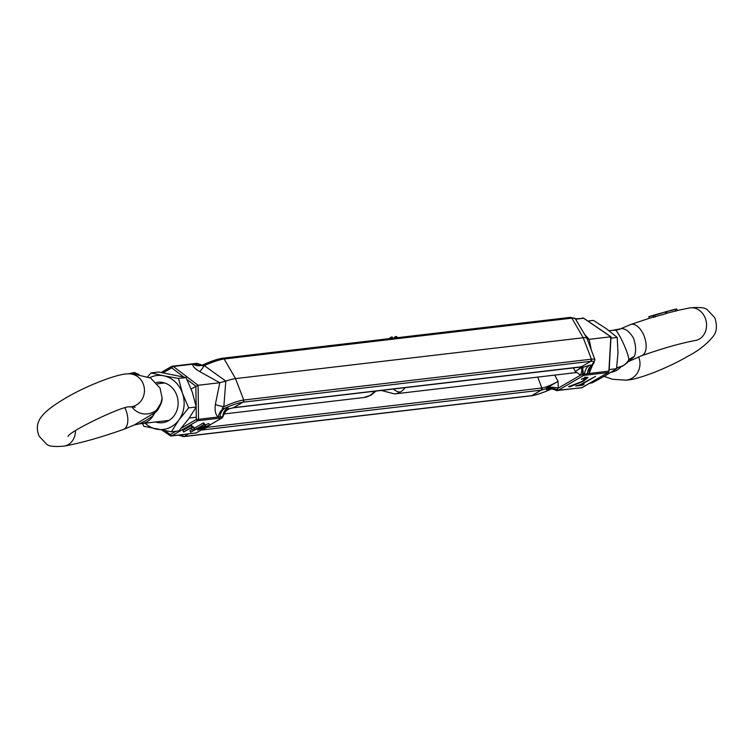 <?xml version="1.0" encoding="UTF-8"?>
<svg xmlns="http://www.w3.org/2000/svg" width="754" height="754" viewBox="0 0 754 754"><rect width="100%" height="100%" fill="white"/><g stroke="black" fill="none" stroke-linecap="round" stroke-linejoin="round"><path stroke-width="1.13" d="M554.755 375.096L558.054 381.383L558.29 388.103A11.027 2.158 6.6 0 0 548.083 387.056L558.054 381.383A13.044 2.177 -25.5 0 1 541.872 387.99L537.696 377.104L541.872 387.99A1.697 1.499 -96.7 0 1 541.212 390.138L541.872 387.99L207.378 427.292M183.571 436.632L184.099 436.462A1.697 1.499 83.3 0 1 183.571 436.641L531.268 395.793C535.981 395.134 542.541 392.947 550.948 389.224L549.732 389.733C541.947 393.088 535.962 395.049 531.787 395.614L531.268 395.793A1.697 1.499 -96.7 0 0 531.787 395.614L541.212 390.138L546.047 388.876L548.083 387.056M201.101 430.091L541.212 390.138L531.787 395.614L184.099 436.462L188.34 433.993L184.099 436.462L180.856 434.879M191.13 388.97L198.085 385.275L173.326 366.472A1.697 0.726 127.2 0 0 171.695 367.858L163.222 372.778M181.252 428.206L196.313 419.46L198.538 419.318L198.085 385.275L219.791 382.73L215.352 404.493C214.607 410.873 215.587 415.039 218.292 417L198.538 419.318A1.697 1.499 -96.7 0 1 197.746 420.741A1.697 0.735 -120.2 0 1 196.313 419.46L196.153 407.16M201.525 429.808L196.097 432.966A1.697 0.735 59.8 0 0 196.228 432.928L171.281 436.001A1.697 1.499 -96.7 0 1 170.3 435.737A1.697 0.5 -55.7 0 1 170.131 435.718A1.697 0.5 -55.7 0 1 170.366 434.54L176.031 431.25M183.656 376.934L171.695 367.858A1.697 0.735 -120.2 0 1 171.686 366.425L172.346 366.208A1.697 1.499 -96.7 0 1 173.326 366.472L193.09 364.154C192.053 365.718 194.24 368.188 199.65 371.562A11.027 1.329 121 0 0 204.268 365.615A28.52 4.76 154.5 0 1 224.164 358.998L222.194 358.386C218.019 358.951 212.034 360.912 204.249 364.267L202.581 364.993C201.375 365.803 201.931 366.01 204.268 365.615L225.823 381.1A30.537 5.09 -25.5 0 1 235.521 378.602L224.164 358.998L235.521 378.602L583.219 337.754L571.862 318.15A1.697 1.499 -96.7 0 0 570.41 317.359L575.359 318.725A28.52 4.76 154.5 0 0 571.862 318.15L224.164 358.998A1.697 1.499 -96.7 0 0 222.194 358.386M581.504 367.632A11.027 3.713 -63.6 0 1 580.523 375.181L575.236 371.392L582.022 367.339L583.21 367.273L580.825 366.981A1.697 1.499 -96.7 0 0 581.353 366.802L233.655 407.65A1.697 1.499 83.3 0 1 233.137 407.829L243.08 402.174L243.74 400.025L235.521 378.602L243.74 400.025L591.428 359.177L590.778 361.326A1.697 1.499 -96.7 0 0 591.428 359.177L583.219 337.754A30.537 5.09 -25.5 0 1 586.961 338.367A30.537 5.09 -25.5 0 1 587.027 338.508A30.537 5.09 -25.5 0 1 587.064 338.659L589.128 339.338L610.834 336.784L608.893 371.1A1.697 1.499 83.3 0 1 608.101 372.533L582.163 387.613A1.697 0.735 59.8 0 0 582.295 387.575A1.697 0.735 59.8 0 0 582.399 387.481M222.279 416.726L223.005 416.594L225.305 411.345A11.027 10.085 -138 0 1 228.82 408.913L228.302 408.894M203.137 423.06L203.863 424.568L190.639 432.249L204.645 424.483L203.919 422.966L203.137 423.06L194.353 428.168M192.289 429.365L189.923 430.741L190.639 432.249M192.129 427.037L194.796 429.111L194.08 427.603L191.403 425.52L182.864 430.487L183.58 431.995L192.129 427.037L191.403 425.52M204.541 424.54L205.107 425.737L204.683 426.905L209.518 425.067L207.256 427.367L201.384 429.837L201.997 428.47L197.812 430.025L199.735 428.008L205.653 425.822L204.513 424.21M208.801 423.55L210.112 425.152L208.801 423.55L205.173 424.822M222.317 417.678A1.697 0.735 -120.2 0 1 222.176 417.848L222.816 416.538A1.697 1.499 83.3 0 1 222.034 417.886L209.989 424.888M194.796 363.909A11.027 9.764 83.3 0 0 200.856 365.407L202.581 364.993A11.027 10.471 -129.4 0 1 193.09 364.154L197.727 363.692M199.65 371.562L219.791 382.73L225.823 381.1L223.834 406.651A11.027 1.744 8.2 0 1 215.352 404.493M204.645 424.483L203.863 424.568M192.458 426.99L191.733 425.482M194.796 429.111L193.024 430.138L191.054 428.055L183.58 431.995M201.384 429.837L200.498 429.149M197.812 430.025L196.577 428.442M199.735 428.008L199.48 427.48M608.893 371.109L587.366 373.711A11.027 9.764 -96.7 0 1 592.446 364.898C595.17 362.146 594.614 360.949 590.778 361.326L581.353 366.802L590.778 361.326L243.08 402.174L233.655 407.65L228.82 408.913L227.906 407.726A11.027 9.764 -96.7 0 0 222.816 416.538L218.292 417A11.027 9.623 -63.9 0 1 223.42 408.677L225.135 408.055C232.92 404.7 238.905 402.74 243.08 402.174A1.697 1.499 -96.7 0 0 243.74 400.025A28.52 4.76 -25.5 0 0 223.834 406.651C222.025 408.112 221.883 408.791 223.42 408.677M222.958 416.538A11.027 10.085 -138 0 1 223.052 415.935M170.215 367.207L161.233 372.448M220.055 416.858A11.027 9.764 83.3 0 1 225.135 408.055L227.906 407.726M207.934 426.001L206.7 427.282L202.911 428.903L203.703 427.688L208.255 426.048M199.452 428.687L203.476 426.745L203.014 427.688L199.301 428.951M206.7 427.282L206.323 426.491M203.014 427.688L202.656 426.952M587.366 373.711L580.523 375.181L558.29 388.103L556.414 390.412A1.697 1.499 -96.7 0 0 557.875 390.468L583.813 375.388A1.697 0.735 -120.2 0 1 582.55 374.399A11.027 2.828 -76.5 0 0 582.795 370.384A11.027 2.828 -76.5 0 0 582.701 369.168L582.795 370.384M610.127 337.547L611.023 336.84L609.081 371.119L608.233 372.485A1.697 0.735 -120.2 0 1 608.101 372.533L583.813 375.388A1.697 1.499 83.3 0 0 584.595 374.031A11.027 9.764 -96.7 0 1 589.675 365.228L583.21 367.273A11.027 2.978 -112.8 0 0 583.737 374.304M583.935 318.433A1.697 0.5 124.3 0 0 583.85 318.282A1.697 0.5 124.3 0 0 583.681 318.263L610.834 336.784M582.022 367.339A11.027 2.828 -76.5 0 1 582.701 369.168M580.241 384.691L575.745 386.029L582.39 385.247L584.133 384.238L581.494 384.549L595.613 376.34L580.241 384.691M586.706 377.292L581.362 379.205L585.754 378.47L581.899 381.552L568.507 386.679L570.09 386.783L583.285 381.326L588.045 377.481L586.706 377.292M608.384 372.316A1.697 0.735 -120.2 0 1 608.233 372.485L581.636 387.792A1.697 1.499 83.3 0 0 582.163 387.613L557.875 390.468A1.697 0.735 59.8 0 1 556.612 389.488A11.027 4.26 13.4 0 0 546.216 388.159M587.027 338.508L594.981 359.884A28.52 4.76 -25.5 0 0 591.428 359.177L583.219 337.754L571.862 318.15L570.41 317.359L222.713 358.207C218 358.866 211.44 361.053 203.043 364.776M582.031 384.483L582.39 385.247M586.31 377.349L585.509 377.961M583.059 380.855L583.285 381.326M569.704 385.982L570.09 386.783M584.51 377.745L584.793 378.329M556.292 390.252A11.027 10.085 42 0 0 555.095 389.526A11.027 10.085 42 0 0 546.933 388.574A11.027 10.085 42 0 0 546.047 388.876L546.97 390.054L549.732 389.733A11.027 9.764 -96.7 0 1 551.664 388.894M592.682 364.823L589.128 373.437A11.027 9.189 54.6 0 1 592.079 365.36L591.984 365.445M589.675 365.228L592.446 364.898L592.079 365.36M397.217 337.707L396.717 336.652A5.598 0.933 154.5 0 0 395.737 336.567L394.427 337.34L394.738 337.999M395.737 336.567L396.331 337.811M392.825 338.226L392.316 337.17A5.598 0.933 154.5 0 0 391.345 337.085L391.939 338.329M391.345 337.085L390.025 337.858L390.346 338.518M655.433 316.944L654.632 315.266L665.075 312.052L665.857 313.692L649.665 318.179L630.683 324.503L620.985 328.64C625.207 328.292 629.354 331.402 633.426 337.971C636.008 345.37 636.301 351.562 634.303 356.557A16.965 14.552 0 0 0 628.732 359.997C629.581 354.644 616.159 326.454 614.538 330.233L613.992 330.233M654.632 315.266L648.883 316.746M655.283 314.701L665.075 312.052M617.055 367.782L623.52 365.615L627.309 362.636L628.732 359.997A18.85 16.692 -96.7 0 1 622.861 365.831A18.85 16.692 -96.7 0 1 617.055 367.782L616.649 367.829M619.882 328.933L612.653 330.327A18.85 16.692 -96.7 0 1 614.538 330.233A16.965 16.334 99.7 0 0 620.985 328.64M671.465 310.177L676.602 308.961L677.365 310.563L665.584 313.504M634.303 356.557L628.525 361.571L641.626 355.718A16.541 8.878 -109.3 0 0 643.294 334.145A16.541 8.878 -109.3 0 0 630.683 324.503M617.931 367.65L616.602 368.197M667.13 313.334L666.347 311.694L675.16 309.451L675.952 311.11M676.602 308.961L675.16 309.451M671.013 310.299L664.896 312.062M664.83 311.939L666.347 311.694M649.081 316.586L654.076 315.059M142.515 423.484L143.863 426.274L171.365 431.797L178.905 419.969L188.688 407.876L182.487 393.286L178.519 378.433L163.656 375.803A27.144 24.034 83.3 0 1 175.079 381.769A27.144 24.034 83.3 0 1 182.487 393.286A27.144 24.034 83.3 0 1 178.905 419.969A27.144 24.034 83.3 0 1 156.493 429.167A27.144 24.034 83.3 0 1 145.098 423.23M156.276 382.495A20.358 18.03 83.3 0 1 171.328 386.953A20.358 18.03 83.3 0 1 176.229 412.089A20.358 18.03 83.3 0 1 155.512 422.004M149.848 377.622A27.144 24.034 83.3 0 1 163.656 375.803L151.026 372.91L158.576 372.024L186.078 377.547L192.279 392.137L196.238 406.99L188.698 418.819L178.915 430.911L171.365 431.797M151.026 372.91L147.793 376.651M188.688 407.876L196.238 406.99M178.519 378.433L186.078 377.547M161.601 402.061L153.005 415.888L144.957 421.109L139.443 423.767L141.328 423.673A18.85 16.692 83.3 0 1 139.999 423.767M169.028 420.412L141.328 423.673A18.85 16.692 83.3 0 0 147.134 421.722A18.85 16.692 83.3 0 0 153.005 415.888A16.965 7.427 48.7 0 1 154.25 413.032M124.957 407.914A16.541 8.878 70.7 0 1 124.966 407.923A16.541 8.878 70.7 0 1 123.298 429.497L134.061 425.086L154.344 412.947M134.975 373.918L134.278 372.457L128.237 373.871M135.004 373.918L134.278 372.457M135.871 373.975L135.296 372.768L134.504 372.872M135.899 373.975L135.296 372.768M136.333 374.012L135.899 373.117L137.04 374.078M137.275 374.097L137.03 373.569L137.991 374.182M138.924 374.295L138.076 374.191M587.903 321.044L593.473 320.393L606.461 328.791L617.206 337.453L617.988 352.947L616.518 368.706L605.434 375.671L592.107 382.9L589.873 383.164M609.166 369.573L616.518 368.706M617.206 337.453L610.947 338.188M196.144 406.491L195.87 386.218L187.02 379.488M164.74 430.704L170.366 434.54A1.697 0.735 59.8 0 0 171.808 435.821L197.746 420.741L222.034 417.886A1.697 0.735 -120.2 0 0 222.176 417.848L210.008 424.917M201.61 429.799L196.228 432.928A1.697 0.735 59.8 0 0 196.332 432.834M161.309 372.467L171.686 366.425A1.697 0.735 -120.2 0 1 171.818 366.387A1.697 1.499 -96.7 0 1 172.346 366.208L196.634 363.353A1.697 1.499 -96.7 0 1 197.567 363.588A11.027 9.764 -96.7 0 0 202.119 365.124M171.582 366.519L161.356 372.467M162.28 430.261L170.046 435.567M195.569 433.145A1.697 1.499 -96.7 0 0 196.097 432.966L171.808 435.821A1.697 1.499 -96.7 0 1 171.281 436.001L162.082 430.232M178.632 435.275A28.52 4.76 -25.5 0 1 178.566 435.143L183.571 436.641M580.948 366.962A13.044 2.177 -25.5 0 1 575.236 371.392L573.379 367.858M591.315 350.016L589.128 339.338L584.68 334.503M575.641 319.206L583.681 318.263A1.697 1.499 83.3 0 0 582.173 318.179M546.97 390.054A11.027 9.764 83.3 0 1 550.363 388.923C550.458 388.348 552.428 388.838 556.254 390.402L581.636 387.792M653.737 317.415L652.945 315.747M393.258 389.017A18.85 8.181 59.8 0 0 400.355 391.976A18.85 16.692 83.3 0 1 394.549 393.918L576.556 372.542M405.228 387.613A18.85 16.692 83.3 0 1 400.355 391.976M696.319 340.299L695.461 340.488A16.541 13.94 -100.1 0 0 704.688 316.831A16.541 13.94 -100.1 0 0 689.627 307.924L676.941 310.582M604.18 376.397L612.521 379.271L625.32 380.148A16.541 15.231 -91.9 0 0 638.629 356.849M611.004 372.306A16.541 16.249 1.2 0 0 620.938 366.84M375.973 391.043L371.109 395.105A18.85 8.181 -120.2 0 1 369.639 395.586A18.85 16.692 -96.7 0 0 374.512 391.213M371.109 395.105L363.833 397.528A18.85 16.692 -96.7 0 0 369.639 395.586M75.466 430.77A16.541 13.94 79.9 0 1 64.354 446.076C54.58 447.009 48.661 446.368 46.597 444.163L39.151 436.236C33.044 421.147 42.441 411.788 66.72 397.405C89.076 384.493 119.339 373.221 128.661 373.852A16.541 15.231 88.1 0 1 142.742 382.844A16.541 15.231 88.1 0 1 129.782 406.924A16.541 15.231 88.1 0 1 129.735 406.924M154.287 412.994L154.146 413.117C157.605 411.627 160.272 406.623 162.148 398.103A16.541 16.249 -178.8 0 1 131.95 406.906M580.976 366.453L581.57 366.953L233.137 407.829L229.037 408.875L226.134 410.826L223.344 414.954M202.213 365.096L196.634 363.353M575.434 318.857L583.85 318.282L611.004 336.802M585.038 376.962L585.754 378.47M555.095 389.526C551.231 388.329 548.507 388.008 546.933 388.574M575.359 318.725L586.961 338.367M591.155 366.265L594.981 359.884M550.938 389.224L551.768 388.904M381.241 390.431L394.549 393.918M609.109 330.752L612.653 330.327M625.32 380.148C636.838 380.412 668.327 367.745 687.459 356.482C698.119 351.015 706.696 344.305 713.18 336.341C716.809 331.967 717.356 325.775 714.839 317.764L707.384 309.837C705.32 307.632 699.401 306.991 689.627 307.924M627.912 361.892L627.309 362.636M695.461 340.488C681.559 342.976 663.614 348.056 641.626 355.718M649.477 318.235L648.76 316.737M363.833 397.528L223.787 413.984M196.285 417.216L189.254 418.036M128.661 373.852L132.836 373.824L150.564 378.018L160.008 387.99L162.148 398.103M68.077 436.33L68.049 436.368C69.99 430.845 124.73 404.851 129.792 406.924L135.136 407.207M187.982 380.223L187.397 380.289M164.636 382.966L157.407 383.814M134.061 425.086L139.763 423.776M64.354 446.076C80.584 443.126 100.225 437.593 123.298 429.497"/></g></svg>
